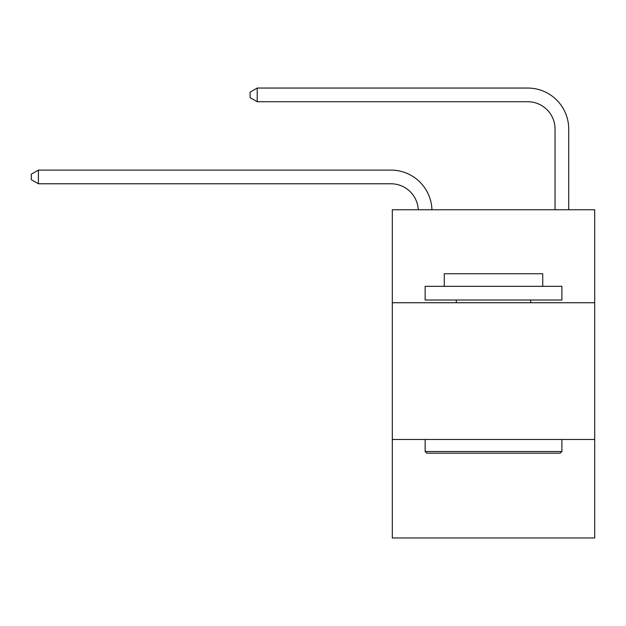 <?xml version="1.0" encoding="UTF-8"?>
<svg xmlns="http://www.w3.org/2000/svg" width="626" height="626" viewBox="0 0 626 626"><rect width="100%" height="100%" fill="white"/><g stroke="black" fill="none" stroke-linecap="round" stroke-linejoin="round"><path stroke-width="0.94" d="M594.7 302.741L594.7 209.757L392.314 209.757L392.314 302.741L594.7 302.741L594.7 537.953L392.314 537.953L392.314 302.741M594.7 439.491L392.314 439.491M390.945 183.77A27.348 27.348 0 0 1 418.262 209.757A27.348 27.348 0 0 0 390.945 183.77A27.348 27.348 0 0 1 418.262 209.757A27.348 27.348 0 0 0 390.945 183.77A27.348 27.348 0 0 1 418.262 209.757A27.348 27.348 0 0 0 390.945 183.77A27.348 27.348 0 0 1 418.262 209.757A27.348 27.348 0 0 0 390.945 183.77A27.348 27.348 0 0 1 418.262 209.757A27.348 27.348 0 0 0 390.945 183.77A27.348 27.348 0 0 1 418.262 209.757A27.348 27.348 0 0 0 390.945 183.77A27.348 27.348 0 0 1 418.262 209.757A27.348 27.348 0 0 0 390.945 183.77A27.348 27.348 0 0 1 418.262 209.757A27.348 27.348 0 0 0 390.945 183.77A27.348 27.348 0 0 1 418.262 209.757A27.348 27.348 0 0 0 390.945 183.77A27.348 27.348 0 0 1 418.262 209.757A27.348 27.348 0 0 0 390.945 183.77A27.348 27.348 0 0 1 418.262 209.757A27.348 27.348 0 0 0 390.945 183.77A27.348 27.348 0 0 1 418.262 209.757A27.348 27.348 -38.7 0 0 390.945 183.77L38.413 183.77L31.3 179.67L31.3 174.2L38.413 170.1L390.945 170.1A41.026 41.026 0 0 1 431.948 209.757M555.043 209.757L555.043 129.073A27.348 27.348 0 0 0 527.695 101.725L257.208 101.725L250.095 97.625L250.095 92.155L257.208 88.047L527.695 88.047A41.026 41.026 0 0 1 568.721 129.073L568.721 209.757M38.413 183.77L38.413 170.1L390.945 170.1M555.043 129.073A27.348 27.348 0 0 0 527.695 101.725A27.348 27.348 0 0 1 555.043 129.073A27.348 27.348 0 0 0 527.695 101.725A27.348 27.348 0 0 1 555.043 129.073A27.348 27.348 0 0 0 527.695 101.725A27.348 27.348 0 0 1 555.043 129.073A27.348 27.348 0 0 0 527.695 101.725A27.348 27.348 0 0 1 555.043 129.073A27.348 27.348 0 0 0 527.695 101.725A27.348 27.348 0 0 1 555.043 129.073A27.348 27.348 0 0 0 527.695 101.725A27.348 27.348 0 0 1 555.043 129.073A27.348 27.348 0 0 0 527.695 101.725A27.348 27.348 0 0 1 555.043 129.073A27.348 27.348 0 0 0 527.695 101.725A27.348 27.348 0 0 1 555.043 129.073A27.348 27.348 0 0 0 527.695 101.725A27.348 27.348 0 0 1 555.043 129.073A27.348 27.348 0 0 0 527.695 101.725A27.348 27.348 0 0 1 555.043 129.073A27.348 27.348 0 0 0 527.695 101.725A27.348 27.348 0 0 1 555.043 129.073A27.348 27.348 0 0 0 527.695 101.725M257.208 101.725L257.208 88.047L527.695 88.047M426.775 453.169L425.132 451.526L561.882 451.526L560.239 453.169L426.775 453.169M561.882 286.332L561.882 300.01L425.132 300.01L425.132 286.332L561.882 286.332M444.28 286.332L444.28 273.75L542.734 273.75L542.734 286.332M561.882 439.491L561.882 451.526M425.132 439.491L425.132 451.526M530.699 300.01L530.699 302.741M456.315 300.01L456.315 302.741"/></g></svg>

